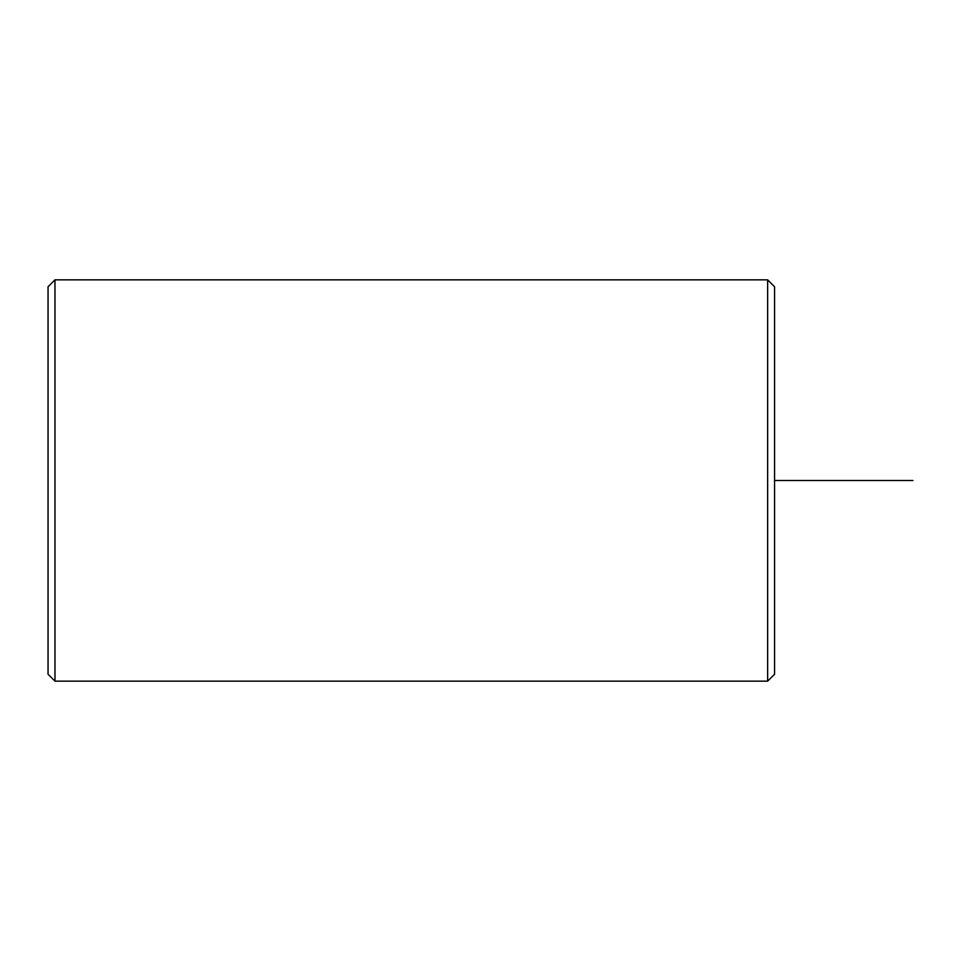 <?xml version="1.0" encoding="UTF-8"?>
<svg xmlns="http://www.w3.org/2000/svg" width="961" height="961" viewBox="0 0 961 961"><rect width="100%" height="100%" fill="white"/><g stroke="black" fill="none" stroke-linecap="round" stroke-linejoin="round"><path stroke-width="1.44" d="M767.647 681.157L774.566 674.238L774.566 286.762L767.647 279.843L54.969 279.843L54.969 681.157L767.647 681.157L767.647 279.843M54.969 681.157L48.05 674.238L48.05 286.762L54.969 279.843M774.566 480.5L912.95 480.5"/></g></svg>
